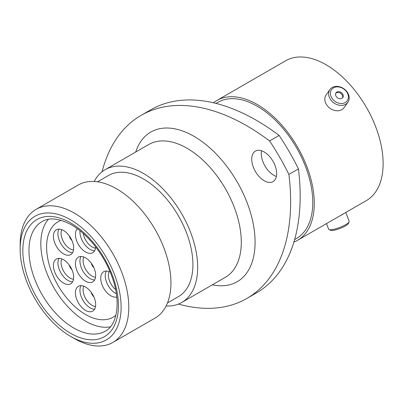 <?xml version="1.0" encoding="UTF-8"?>
<svg xmlns="http://www.w3.org/2000/svg" width="403" height="403" viewBox="0 0 403 403"><rect width="100%" height="100%" fill="white"/><g stroke="black" fill="none" stroke-linecap="round" stroke-linejoin="round"><path stroke-width="0.6" d="M74.469 338.621L70.636 336.409A71.396 41.222 -120 0 0 121.117 307.262A71.396 41.222 -120 0 0 70.636 219.821A71.396 41.222 -120 0 0 20.15 248.968A71.396 41.222 -120 0 0 70.636 336.409L74.469 338.621A76.817 44.35 60 0 0 112.875 342.429L155.044 318.083A76.817 44.35 60 0 0 166.817 256.53A76.817 44.35 60 0 0 116.633 188.836A76.817 44.35 60 0 0 78.227 185.032L36.058 209.374A76.817 44.35 60 0 1 74.469 213.182A76.817 44.35 60 0 1 124.653 280.871A76.817 44.35 60 0 1 112.875 342.429M264.192 151.976A17.616 10.171 -120 0 0 255.386 151.105A17.616 10.171 -120 0 0 252.681 165.225A17.616 10.171 -120 0 0 264.192 180.751A17.616 10.171 -120 0 0 273.002 181.622A17.616 10.171 -120 0 0 275.702 167.502A17.616 10.171 -120 0 0 264.192 151.976M276.372 176.433A17.616 10.171 60 0 1 273.738 175.24A17.616 10.171 60 0 1 261.562 150.782M97.561 181.818L108.503 175.501A69.931 40.376 60 0 1 143.468 178.967A69.931 40.376 60 0 1 189.153 240.591A69.931 40.376 60 0 1 178.433 296.628L167.492 302.945M94.221 181.486A76.656 44.254 60 0 1 105.143 169.678A76.656 44.254 60 0 1 143.468 173.476A76.656 44.254 60 0 1 193.546 241.024A76.656 44.254 60 0 1 181.793 302.452A76.656 44.254 60 0 1 166.112 306.003M216.018 103.41L217.897 102.327A78.605 45.383 60 0 1 257.2 106.221A78.605 45.383 60 0 1 308.552 175.486A78.605 45.383 60 0 1 296.502 238.475L294.623 239.563M213.474 102.795A80.721 46.602 60 0 1 216.839 100.493A80.721 46.602 60 0 1 257.2 104.493A80.721 46.602 60 0 1 309.932 175.622A80.721 46.602 60 0 1 297.56 240.309A80.721 46.602 60 0 1 293.883 242.072M216.839 100.493L285.687 60.747A80.721 46.602 60 0 1 326.047 64.747A80.721 46.602 60 0 1 378.78 135.876A80.721 46.602 60 0 1 366.408 200.558L297.56 240.309M298.442 168.907A211.424 122.064 60 0 1 256.389 292.936L246.843 298.447A211.424 122.064 -120 0 0 288.896 174.413L298.442 168.907A171.577 99.062 60 0 0 279.118 135.433L269.572 140.944A171.577 99.062 60 0 1 288.896 174.413M269.572 140.944A211.424 122.064 -120 0 0 141.136 115.349L150.682 109.838A211.424 122.064 60 0 1 279.118 135.433M178.474 304.058A211.424 122.064 -120 0 0 246.843 298.447M141.136 115.349A211.424 122.064 -120 0 0 102.085 171.749M20.15 248.968L20.15 244.54A76.817 44.35 60 0 1 36.058 209.374M333.513 87.854A9.627 7.592 35.1 0 0 332.596 99.118A9.627 7.592 35.1 0 0 345.3 102.523A9.627 7.592 35.1 0 0 346.212 91.254A9.627 7.592 35.1 0 0 333.513 87.854M345.658 104.261A11.007 8.68 -144.9 0 1 332.435 101.768A11.007 8.68 -144.9 0 1 329.916 89.552A11.007 8.68 -144.9 0 1 332.178 87.496A11.007 8.68 -144.9 0 1 345.406 89.99A11.007 8.68 -144.9 0 1 347.92 102.206A11.007 8.68 -144.9 0 1 345.658 104.261M341.93 98.327A4.121 3.249 35.1 0 0 342.777 97.556A4.121 3.249 35.1 0 0 341.835 92.982A4.121 3.249 35.1 0 0 336.883 92.05A4.121 3.249 35.1 0 0 336.037 92.816A4.121 3.249 35.1 0 0 336.979 97.39A4.121 3.249 35.1 0 0 341.93 98.327M342.449 97.939A4.121 3.249 35.1 0 0 341.024 93.592A4.121 3.249 35.1 0 0 336.309 92.866A4.121 3.249 35.1 0 0 335.79 93.254M347.92 102.206L344.117 107.621A11.007 8.68 -144.9 0 1 341.85 109.676A11.007 8.68 -144.9 0 1 328.626 107.183A11.007 8.68 -144.9 0 1 326.108 94.967L329.916 89.552M349.119 221.841L348.328 223.524A9.627 2.035 158.8 0 1 345.3 225.987A9.627 2.035 158.8 0 1 330.803 230.325L329.085 229.614A11.007 2.327 -21.2 0 0 345.658 224.657A11.007 2.327 -21.2 0 0 349.119 221.841A11.007 2.327 -21.2 0 0 349.179 221.282L345.764 212.477M326.475 223.615L328.662 229.242A11.007 2.327 -21.2 0 0 329.085 229.614M339.598 216.038A11.007 2.327 -21.2 0 0 341.85 214.849A11.007 2.327 -21.2 0 0 343.643 213.701M63.543 283.092A14.312 8.261 60 0 1 54.193 270.484A14.312 8.261 60 0 1 56.385 259.013A14.312 8.261 60 0 1 63.543 259.723A14.312 8.261 60 0 1 72.893 272.332A14.312 8.261 60 0 1 70.696 283.803A14.312 8.261 60 0 1 63.543 283.092M63.543 253.88A14.312 8.261 60 0 1 54.193 241.271A14.312 8.261 60 0 1 56.385 229.801A14.312 8.261 60 0 1 63.543 230.511A14.312 8.261 60 0 1 72.893 243.12A14.312 8.261 60 0 1 70.696 254.59A14.312 8.261 60 0 1 63.543 253.88M95.647 246.868A14.312 8.261 60 0 1 92.7 252.686A14.312 8.261 60 0 1 85.547 251.976A14.312 8.261 60 0 1 76.53 240.4A14.312 8.261 60 0 1 77.351 228.703M85.547 310.406A14.312 8.261 60 0 1 76.197 297.792A14.312 8.261 60 0 1 78.389 286.326A14.312 8.261 60 0 1 85.547 287.032A14.312 8.261 60 0 1 94.896 299.646A14.312 8.261 60 0 1 92.7 311.111A14.312 8.261 60 0 1 85.547 310.406M116.784 297.001A14.312 8.261 60 0 1 110.845 295.797A14.312 8.261 60 0 1 101.496 283.188A14.312 8.261 60 0 1 103.692 271.718A14.312 8.261 60 0 1 110.2 272.075M85.547 281.188A14.312 8.261 60 0 1 76.197 268.579A14.312 8.261 60 0 1 78.389 257.109A14.312 8.261 60 0 1 85.547 257.819A14.312 8.261 60 0 1 94.896 270.433A14.312 8.261 60 0 1 92.7 281.899A14.312 8.261 60 0 1 85.547 281.188M115.933 315.176A55.08 31.802 60 0 1 113.087 317.206A55.08 31.802 60 0 1 85.547 314.476A55.08 31.802 60 0 1 49.564 265.94A55.08 31.802 60 0 1 58.007 221.806A55.08 31.802 60 0 1 61.191 220.35A55.08 31.802 60 0 0 58.007 221.806A55.08 31.802 60 0 0 62.218 292.044A55.08 31.802 60 0 0 113.087 317.206A55.08 31.802 60 0 0 115.933 315.176M110.442 326.798A63.266 36.527 60 0 1 58.747 295.394A63.266 36.527 60 0 1 48.38 219.297M181.793 302.452L225.418 277.264A76.656 44.254 -120 0 0 237.166 215.842A76.656 44.254 -120 0 0 187.088 148.289A76.656 44.254 -120 0 0 148.762 144.496L105.143 169.678M135.72 152.027A86.413 49.891 60 0 1 193.989 136.34A86.413 49.891 60 0 1 254.379 231.025A86.413 49.891 60 0 1 212.371 284.795M73.704 327.997A63.266 36.527 -120 0 0 105.334 331.13C117.177 325.332 121.55 301.474 111.616 275.687C103.914 254.429 87.627 233.967 71.532 224.904C59.251 218.295 49.433 217.177 42.068 221.554A63.266 36.527 -120 0 0 32.371 272.252A63.266 36.527 -120 0 0 73.704 327.997M70.636 222.919A67.603 39.031 60 0 1 118.437 305.711A67.603 39.031 60 0 1 70.636 333.311A67.603 39.031 60 0 1 22.835 250.515A67.603 39.031 60 0 1 70.636 222.919M61.77 258.882A12.684 7.325 -120 0 0 70.046 278.01A12.684 7.325 -120 0 0 73.507 279.208M72.59 281.868A14.312 8.261 60 0 1 68.057 280.488A14.312 8.261 60 0 1 59.009 258.343M61.77 229.665A12.684 7.325 -120 0 0 70.046 248.797A12.684 7.325 -120 0 0 73.507 249.996M72.59 252.656A14.312 8.261 60 0 1 68.057 251.276A14.312 8.261 60 0 1 59.009 229.131M83.25 233.463A12.684 7.325 -120 0 0 92.05 246.893A12.684 7.325 -120 0 0 95.511 248.092M94.594 250.752A14.312 8.261 60 0 1 90.06 249.371A14.312 8.261 60 0 1 79.985 230.712M83.774 286.19A12.684 7.325 -120 0 0 92.05 305.323A12.684 7.325 -120 0 0 95.511 306.517M94.594 309.177A14.312 8.261 60 0 1 90.06 307.801A14.312 8.261 60 0 1 81.013 285.656M109.072 271.582A12.684 7.325 -120 0 0 115.611 289.515M116.361 293.711A14.312 8.261 60 0 1 115.359 293.193A14.312 8.261 60 0 1 106.311 271.048M71.88 269.597A5.476 3.164 60 0 1 69.281 265.098M71.88 240.379A5.476 3.164 60 0 1 69.281 235.881M93.884 296.905A5.476 3.164 60 0 1 91.285 292.407M83.774 256.978A12.684 7.325 -120 0 0 92.05 276.105A12.684 7.325 -120 0 0 95.511 277.304M94.594 279.964A14.312 8.261 60 0 1 90.06 278.584A14.312 8.261 60 0 1 81.013 256.439M93.884 267.693A5.476 3.164 60 0 1 91.285 263.194"/></g></svg>
